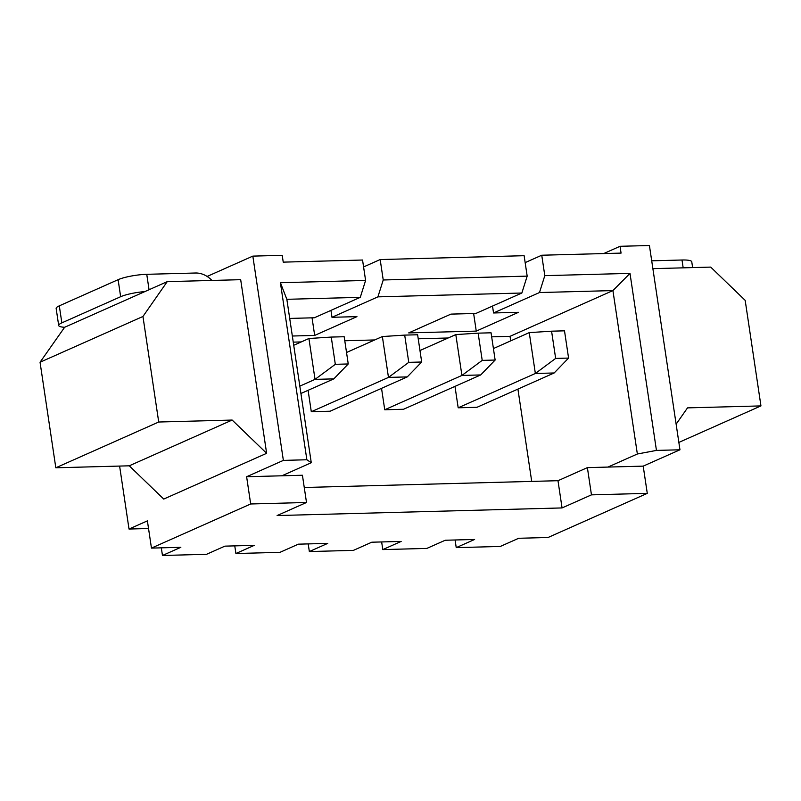 <?xml version="1.0" encoding="UTF-8"?>
<svg xmlns="http://www.w3.org/2000/svg" width="801" height="801" viewBox="0 0 801 801"><rect width="100%" height="100%" fill="white"/><g stroke="black" fill="none" stroke-linecap="round" stroke-linejoin="round"><path stroke-width="1.2" d="M283.364 460.395L252.836 256.12L282.212 255.329L283.234 262.137L362.553 260.025L365.596 280.45L280.41 282.723L306.863 459.764L283.364 460.395L246.618 476.735L250.683 503.979L151.459 548.104L147.394 520.87L129.021 529.04L148.535 528.52M280.41 282.723L286.848 299.304L311.269 462.718L281.872 475.794L246.618 476.735M306.863 459.764L311.269 462.718M286.848 299.304L360.29 297.331L365.596 280.45M360.29 297.331L314.352 317.767L289.702 318.428M525.156 262.608L541.746 255.229L621.065 253.106L620.044 246.297L603.694 253.567M363.584 266.933L380.175 259.554L524.124 255.699L527.178 276.125L383.228 279.98L377.912 296.861L331.974 317.296L356.946 316.625L314.683 335.419L292.335 336.019M252.836 256.12L207.129 276.445M119.609 466.072L129.021 529.04M211.945 280.45A24.511 20.075 66 0 0 195.524 273.011L146.753 274.312A21.016 3.865 -8.5 0 0 118.107 279.689L59.304 305.842L61.847 322.863A21.016 3.865 171.5 0 0 58.693 325.496A21.016 3.865 171.5 0 0 64.641 327.269L40.05 362.232L55.82 467.784L129.261 465.812L163.734 499.073L266.633 453.316L240.68 279.679L167.239 281.642L142.948 316.475L158.718 422.017L232.16 420.054L266.633 453.316M620.044 246.297L649.421 245.517L679.959 449.792L656.45 450.412L629.997 273.381L612.925 290.583L539.484 292.545L493.546 312.971L518.517 312.3L476.255 331.103L408.69 332.906L450.953 314.112L475.924 313.441L521.862 293.016L377.912 296.861M656.45 450.412L637.356 453.997L612.925 290.583L510.027 336.34L491.664 336.831M448.149 337.992L418.222 338.793M374.708 339.954L344.78 340.755M301.266 341.927L293.246 342.137M234.763 545.871L235.905 553.521L254.277 545.351L224.901 546.142L206.528 554.312L162.463 555.483L161.321 547.834M235.905 553.521L279.97 552.35L298.342 544.169L327.719 543.388L309.346 551.559L308.205 543.909M309.346 551.559L353.411 550.377L371.794 542.207L401.171 541.426L382.788 549.596L381.646 541.947M382.788 549.596L426.853 548.415L445.236 540.244L474.613 539.463L456.23 547.634L455.088 539.984M456.23 547.634L500.295 546.452L518.678 538.282L548.054 537.491L647.278 493.366L643.203 466.132L587.383 467.624L557.987 480.7L562.062 507.934L277.106 515.554L306.503 502.487L302.428 475.243L281.872 475.794M312.05 317.827L314.683 335.419M330.943 310.387L331.974 317.296M380.175 259.554L383.228 279.98M521.862 293.016L527.178 276.125M473.631 313.501L476.255 331.103M492.515 306.062L493.546 312.971M541.746 255.229L544.8 275.654L539.484 292.545M629.997 273.381L544.8 275.654M250.683 503.979L306.503 502.487M162.463 555.483L180.836 547.313L151.459 548.104M587.383 467.624L591.458 494.858L562.062 507.934M591.458 494.858L647.278 493.366M129.261 465.812L232.16 420.054M64.641 327.269L167.239 281.642M531.714 481.401L517.917 389.096M510.708 340.866L510.027 336.34M308.095 390.317L311.299 411.724L330.102 411.223L407.268 376.901L388.475 377.411L382.367 336.55L346.533 352.49M381.536 388.345L384.74 409.762L403.544 409.261L480.71 374.938L461.917 375.439L455.809 334.588L419.974 350.528M454.978 386.382L458.182 407.799L476.985 407.298L554.152 372.976L535.358 373.476L529.251 332.625L493.416 348.555M304.26 487.489L557.987 480.7M637.356 453.997L607.949 467.073M679.959 449.792L643.203 466.132M55.82 467.784L158.718 422.017M40.05 362.232L142.948 316.475M59.304 305.842A21.016 3.865 171.5 0 0 56.15 308.475L58.693 325.496M61.847 322.863L120.651 296.71A21.016 3.865 -8.5 0 1 144.881 291.584M311.299 411.724L388.475 377.411L408.76 362.352L404.695 335.108L382.367 336.55M384.74 409.762L461.917 375.439L482.212 360.38L478.137 333.146L455.809 334.588M458.182 407.799L535.358 373.476L555.654 358.417L551.579 331.183L529.251 332.625M299.824 386.132L315.023 379.374L308.926 338.513L293.717 345.281M300.926 393.501L333.827 378.873L315.023 379.374L335.319 364.315L331.254 337.071L308.926 338.513M652.885 268.655L710.707 267.103L745.18 300.365L760.95 405.907L687.508 407.879L676.124 424.19M404.695 335.108L417.621 334.768L421.686 362.002L407.268 376.901M421.686 362.002L408.76 362.352M480.71 374.938L495.138 360.039L491.063 332.805L478.137 333.146M495.138 360.039L482.212 360.38M554.152 372.976L568.58 358.077L564.505 330.833L551.579 331.183M568.58 358.077L555.654 358.417M333.827 378.873L348.245 363.964L344.18 336.73L331.254 337.071M348.245 363.964L335.319 364.315M678.858 442.422L760.95 405.907M651.714 260.816L682.001 260.005L683.173 267.844M692.625 267.594L691.764 261.797A21.016 3.865 171.5 0 0 682.001 260.005M146.753 274.312L149.056 289.732M118.107 279.689L120.651 296.71"/></g></svg>
